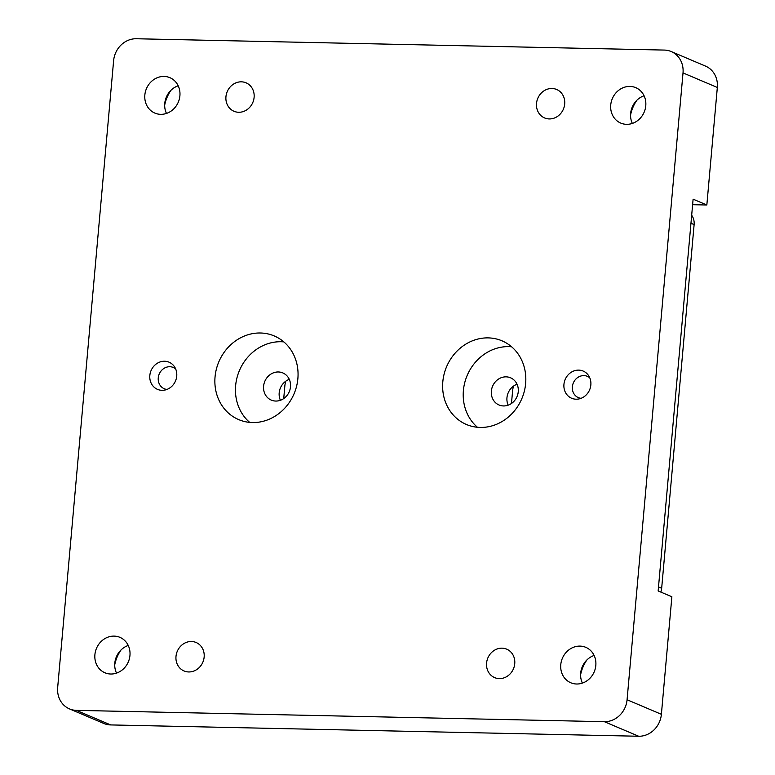 <?xml version="1.0" encoding="UTF-8"?>
<svg xmlns="http://www.w3.org/2000/svg" width="775" height="775" viewBox="0 0 775 775"><rect width="100%" height="100%" fill="white"/><g stroke="black" fill="none" stroke-linecap="round" stroke-linejoin="round"><path stroke-width="1.16" d="M513.563 386.066A21.477 19.317 -67 0 0 512.595 390.968L511.471 403.465M285.801 381.184A21.477 19.317 -67 0 0 284.832 386.076L283.718 398.582M517.051 384.245A14.764 13.272 -67 0 0 508.167 405.17M289.288 379.353A14.764 13.272 -67 0 0 280.405 400.287M691.678 215.247A14.202 12.768 113 0 1 694.119 224.605L690.971 223.268M658.508 586.946L661.666 588.283A14.202 12.768 113 0 1 660.833 592.09M503.517 405.945A14.764 13.272 113 0 1 491.36 391.113A14.764 13.272 113 0 1 506.114 376.853A14.764 13.272 113 0 1 518.262 391.685A14.764 13.272 113 0 1 503.517 405.945M275.755 401.053A14.764 13.272 113 0 1 263.597 386.221A14.764 13.272 113 0 1 278.351 371.971A14.764 13.272 113 0 1 290.499 386.802A14.764 13.272 113 0 1 275.755 401.053M661.666 588.283L694.119 224.605M551.965 88.486A15.452 13.892 113 0 1 556.644 89.483A15.452 13.892 113 0 1 564.248 106.621A15.452 13.892 113 0 1 549.252 118.933A15.452 13.892 113 0 1 544.573 117.936A15.452 13.892 113 0 1 536.968 100.798A15.452 13.892 113 0 1 551.965 88.486M629.949 86.422A19.239 17.302 113 0 1 635.771 87.662A19.239 17.302 113 0 1 645.226 108.994A19.239 17.302 113 0 1 626.558 124.329A19.239 17.302 113 0 1 620.736 123.08A19.239 17.302 113 0 1 611.281 101.758A19.239 17.302 113 0 1 629.949 86.422M164.068 76.434A19.239 17.302 113 0 1 169.89 77.674A19.239 17.302 113 0 1 179.354 99.006A19.239 17.302 113 0 1 160.687 114.332A19.239 17.302 113 0 1 154.864 113.092A19.239 17.302 113 0 1 145.4 91.76A19.239 17.302 113 0 1 164.068 76.434M579.991 646.108A19.239 17.302 113 0 1 585.822 647.348A19.239 17.302 113 0 1 595.278 668.67A19.239 17.302 113 0 1 576.61 684.005A19.239 17.302 113 0 1 570.788 682.765A19.239 17.302 113 0 1 561.323 661.433A19.239 17.302 113 0 1 579.991 646.108M114.119 636.11A19.239 17.302 113 0 1 119.941 637.36A19.239 17.302 113 0 1 129.406 658.682A19.239 17.302 113 0 1 110.738 674.018A19.239 17.302 113 0 1 104.916 672.768A19.239 17.302 113 0 1 95.451 651.446A19.239 17.302 113 0 1 114.119 636.11M502.016 648.162A15.452 13.892 113 0 1 506.695 649.159A15.452 13.892 113 0 1 514.3 666.297A15.452 13.892 113 0 1 499.303 678.609A15.452 13.892 113 0 1 494.624 677.612A15.452 13.892 113 0 1 487.02 660.484A15.452 13.892 113 0 1 502.016 648.162M191.435 641.506A15.452 13.892 113 0 1 196.114 642.504A15.452 13.892 113 0 1 203.709 659.641A15.452 13.892 113 0 1 188.713 671.954A15.452 13.892 113 0 1 184.033 670.956A15.452 13.892 113 0 1 176.438 653.819A15.452 13.892 113 0 1 191.435 641.506M241.383 81.83A15.452 13.892 113 0 1 246.062 82.828A15.452 13.892 113 0 1 253.667 99.956A15.452 13.892 113 0 1 238.661 112.268A15.452 13.892 113 0 1 233.992 111.271A15.452 13.892 113 0 1 226.387 94.143A15.452 13.892 113 0 1 241.383 81.83M164.581 361.237A14.764 13.272 113 0 1 169.047 362.187A14.764 13.272 113 0 1 176.312 378.558A14.764 13.272 113 0 1 161.985 390.319A14.764 13.272 113 0 1 157.519 389.37A14.764 13.272 113 0 1 150.253 372.998A14.764 13.272 113 0 1 164.581 361.237M578.692 370.121A14.764 13.272 113 0 1 583.168 371.07A14.764 13.272 113 0 1 590.424 387.442A14.764 13.272 113 0 1 576.096 399.202A14.764 13.272 113 0 1 571.63 398.253A14.764 13.272 113 0 1 564.365 381.881A14.764 13.272 113 0 1 578.692 370.121M249.676 422.385A45.454 40.872 113 0 1 238.845 371.971A45.454 40.872 113 0 1 281.044 341.736A45.454 40.872 113 0 1 283.834 341.901M252.466 422.549A45.454 40.872 -67 0 0 296.573 386.328A45.454 40.872 -67 0 0 274.214 335.933A45.454 40.872 -67 0 0 260.458 332.998A45.454 40.872 -67 0 0 216.351 369.22A45.454 40.872 -67 0 0 238.71 419.614A45.454 40.872 -67 0 0 252.466 422.549M477.439 427.277A45.454 40.872 113 0 1 466.608 376.853A45.454 40.872 113 0 1 508.807 346.628A45.454 40.872 113 0 1 511.597 346.783M480.229 427.432A45.454 40.872 -67 0 0 524.336 391.21A45.454 40.872 -67 0 0 501.977 340.816A45.454 40.872 -67 0 0 488.221 337.89A45.454 40.872 -67 0 0 444.114 374.112A45.454 40.872 -67 0 0 466.472 424.506A45.454 40.872 -67 0 0 480.229 427.432M604.364 721.69A22.727 20.441 -67 0 0 627.072 699.748L683.017 72.908A22.727 20.441 -67 0 0 671.189 51.538A22.727 20.441 -67 0 0 664.311 50.075L136.313 38.75A22.727 20.441 -67 0 0 113.615 60.692L57.67 687.532A22.727 20.441 -67 0 0 69.498 708.902A22.727 20.441 -67 0 0 76.376 710.365L110.689 724.925L638.687 736.25L604.364 721.69L76.376 710.365M671.189 51.538L705.502 66.098A22.727 20.441 113 0 1 717.33 87.468L706.839 204.997L693.112 199.175L658.149 590.947L671.877 596.769L661.385 714.308A22.727 20.441 113 0 1 638.687 736.25M706.839 204.997L692.627 204.697M164.678 105.148A35.786 32.182 113 0 1 170.994 90.258M630.55 115.136A35.786 32.182 113 0 1 636.876 100.246M114.729 664.824A35.786 32.182 113 0 1 121.045 649.934M580.601 674.812A35.786 32.182 113 0 1 586.917 659.922M110.689 724.925A22.727 20.441 113 0 1 103.811 723.462L69.498 708.902M116.512 673.107A19.239 17.302 113 0 1 128.243 645.468M582.393 683.104A19.239 17.302 113 0 1 594.125 655.456M166.47 113.431A19.239 17.302 113 0 1 178.192 85.783M632.342 123.419A19.239 17.302 113 0 1 644.073 95.771M175.654 368.919A11.557 10.385 -67 0 0 164.823 367.912A11.557 10.385 -67 0 0 158.255 377.89A11.557 10.385 -67 0 0 166.945 389.438M589.765 377.803A11.557 10.385 -67 0 0 578.935 376.795A11.557 10.385 -67 0 0 572.367 386.764A11.557 10.385 -67 0 0 581.056 398.321M717.33 87.468L683.017 72.908M627.072 699.748L661.385 714.308"/></g></svg>
